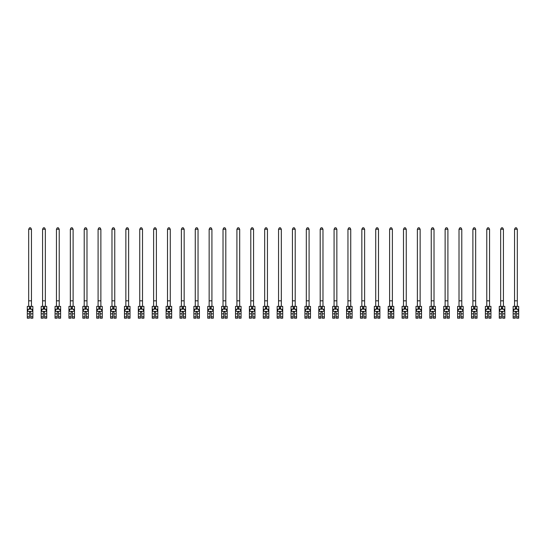 <?xml version="1.0" encoding="UTF-8"?>
<svg xmlns="http://www.w3.org/2000/svg" width="546" height="546" viewBox="0 0 546 546"><rect width="100%" height="100%" fill="white"/><g stroke="black" fill="none" stroke-linecap="round" stroke-linejoin="round"><path stroke-width="0.82" d="M29.409 309.2L29.409 306.367L32.856 306.367L32.856 318.195L30.74 318.195L30.74 312.257C30.296 311.397 29.853 311.397 29.409 312.257L29.409 318.195L27.3 318.195L27.3 306.367L29.409 306.367L28.685 306.367L28.685 229.245L31.463 229.245L30.631 227.805L29.518 227.805L28.685 229.245M30.74 307.814L29.409 307.814M32.856 311.425L31.743 309.2L28.412 309.2L27.3 311.425M30.74 309.2L30.74 306.367L31.463 306.367L31.463 229.245M30.74 309.145L29.409 309.145M43.291 309.2L43.291 306.367L46.731 306.367L46.731 318.195L44.622 318.195L44.622 312.257C44.178 311.397 43.735 311.397 43.291 312.257L43.291 318.195L41.182 318.195L41.182 306.367L43.291 306.367L42.568 306.367L42.568 229.245L45.345 229.245L44.513 227.805L43.4 227.805L42.568 229.245M44.622 307.814L43.291 307.814M46.731 311.425L45.625 309.2L42.295 309.2L41.182 311.425M44.622 309.2L44.622 306.367L45.345 306.367L45.345 229.245M44.622 309.145L43.291 309.145M57.173 309.2L57.173 306.367L60.613 306.367L60.613 318.195L58.504 318.195L58.504 312.257C58.06 311.397 57.617 311.397 57.173 312.257L57.173 318.195L55.064 318.195L55.064 306.367L57.173 306.367L56.45 306.367L56.45 229.245L59.227 229.245L58.395 227.805L57.282 227.805L56.45 229.245M58.504 307.814L57.173 307.814M60.613 311.425L59.507 309.2L56.177 309.2L55.064 311.425M58.504 309.2L58.504 306.367L59.227 306.367L59.227 229.245M58.504 309.145L57.173 309.145M71.055 309.2L71.055 306.367L74.495 306.367L74.495 318.195L72.386 318.195L72.386 312.257C71.942 311.397 71.499 311.397 71.055 312.257L71.055 318.195L68.946 318.195L68.946 306.367L71.055 306.367L70.332 306.367L70.332 229.245L73.109 229.245L72.277 227.805L71.164 227.805L70.332 229.245M72.386 307.814L71.055 307.814M74.495 311.425L73.389 309.2L70.052 309.2L68.946 311.425M72.386 309.2L72.386 306.367L73.109 306.367L73.109 229.245M72.386 309.145L71.055 309.145M84.937 309.2L84.937 306.367L88.377 306.367L88.377 318.195L86.268 318.195L86.268 312.257C85.824 311.397 85.381 311.397 84.937 312.257L84.937 318.195L82.828 318.195L82.828 306.367L84.937 306.367L84.214 306.367L84.214 229.245L86.991 229.245L86.159 227.805L85.046 227.805L84.214 229.245M86.268 307.814L84.937 307.814M88.377 311.425L87.264 309.2L83.934 309.2L82.828 311.425M86.268 309.2L86.268 306.367L86.991 306.367L86.991 229.245M86.268 309.145L84.937 309.145M98.819 309.2L98.819 306.367L102.259 306.367L102.259 318.195L100.15 318.195L100.15 312.257C99.706 311.397 99.263 311.397 98.819 312.257L98.819 318.195L96.703 318.195L96.703 306.367L98.819 306.367L98.096 306.367L98.096 229.245L100.874 229.245L100.041 227.805L98.928 227.805L98.096 229.245M100.15 307.814L98.819 307.814M102.259 311.425L101.146 309.2L97.816 309.2L96.703 311.425M100.15 309.2L100.15 306.367L100.874 306.367L100.874 229.245M100.15 309.145L98.819 309.145M112.701 309.2L112.701 306.367L116.141 306.367L116.141 318.195L114.032 318.195L114.032 312.257C113.588 311.397 113.145 311.397 112.701 312.257L112.701 318.195L110.585 318.195L110.585 306.367L112.701 306.367L111.978 306.367L111.978 229.245L114.756 229.245L113.923 227.805L112.81 227.805L111.978 229.245M114.032 307.814L112.701 307.814M116.141 311.425L115.029 309.2L111.698 309.2L110.585 311.425M114.032 309.2L114.032 306.367L114.756 306.367L114.756 229.245M114.032 309.145L112.701 309.145M126.576 309.2L126.576 306.367L130.023 306.367L130.023 318.195L127.914 318.195L127.914 312.257C127.471 311.397 127.027 311.397 126.576 312.257L126.576 318.195L124.468 318.195L124.468 306.367L126.576 306.367L125.86 306.367L125.86 229.245L128.631 229.245L127.798 227.805L126.692 227.805L125.86 229.245M127.914 307.814L126.576 307.814M130.023 311.425L128.911 309.2L125.58 309.2L124.468 311.425M127.914 309.2L127.914 306.367L128.631 306.367L128.631 229.245M127.914 309.145L126.576 309.145M140.459 309.2L140.459 306.367L143.905 306.367L143.905 318.195L141.796 318.195L141.796 312.257C141.353 311.397 140.909 311.397 140.459 312.257L140.459 318.195L138.35 318.195L138.35 306.367L140.459 306.367L139.742 306.367L139.742 229.245L142.513 229.245L141.68 227.805L140.575 227.805L139.742 229.245M141.796 307.814L140.459 307.814M143.905 311.425L142.793 309.2L139.462 309.2L138.35 311.425M141.796 309.2L141.796 306.367L142.513 306.367L142.513 229.245M141.796 309.145L140.459 309.145M154.341 309.2L154.341 306.367L157.787 306.367L157.787 318.195L155.671 318.195L155.671 312.257C155.228 311.397 154.784 311.397 154.341 312.257L154.341 318.195L152.232 318.195L152.232 306.367L154.341 306.367L153.617 306.367L153.617 229.245L156.395 229.245L155.562 227.805L154.457 227.805L153.617 229.245M155.671 307.814L154.341 307.814M157.787 311.425L156.675 309.2L153.344 309.2L152.232 311.425M155.671 309.2L155.671 306.367L156.395 306.367L156.395 229.245M155.671 309.145L154.341 309.145M168.223 309.2L168.223 306.367L171.669 306.367L171.669 318.195L169.553 318.195L169.553 312.257C169.11 311.397 168.666 311.397 168.223 312.257L168.223 318.195L166.114 318.195L166.114 306.367L168.223 306.367L167.499 306.367L167.499 229.245L170.277 229.245L169.444 227.805L168.332 227.805L167.499 229.245M169.553 307.814L168.223 307.814M171.669 311.425L170.557 309.2L167.226 309.2L166.114 311.425M169.553 309.2L169.553 306.367L170.277 306.367L170.277 229.245M169.553 309.145L168.223 309.145M182.105 309.2L182.105 306.367L185.544 306.367L185.544 318.195L183.436 318.195L183.436 312.257C182.992 311.397 182.548 311.397 182.105 312.257L182.105 318.195L179.996 318.195L179.996 306.367L182.105 306.367L181.381 306.367L181.381 229.245L184.159 229.245L183.326 227.805L182.214 227.805L181.381 229.245M183.436 307.814L182.105 307.814M185.544 311.425L184.439 309.2L181.108 309.2L179.996 311.425M183.436 309.2L183.436 306.367L184.159 306.367L184.159 229.245M183.436 309.145L182.105 309.145M195.987 309.2L195.987 306.367L199.427 306.367L199.427 318.195L197.318 318.195L197.318 312.257C196.874 311.397 196.43 311.397 195.987 312.257L195.987 318.195L193.878 318.195L193.878 306.367L195.987 306.367L195.263 306.367L195.263 229.245L198.041 229.245L197.208 227.805L196.096 227.805L195.263 229.245M197.318 307.814L195.987 307.814M199.427 311.425L198.321 309.2L194.983 309.2L193.878 311.425M197.318 309.2L197.318 306.367L198.041 306.367L198.041 229.245M197.318 309.145L195.987 309.145M209.869 309.2L209.869 306.367L213.309 306.367L213.309 318.195L211.2 318.195L211.2 312.257C210.756 311.397 210.312 311.397 209.869 312.257L209.869 318.195L207.76 318.195L207.76 306.367L209.869 306.367L209.145 306.367L209.145 229.245L211.923 229.245L211.09 227.805L209.978 227.805L209.145 229.245M211.2 307.814L209.869 307.814M213.309 311.425L212.203 309.2L208.865 309.2L207.76 311.425M211.2 309.2L211.2 306.367L211.923 306.367L211.923 229.245M211.2 309.145L209.869 309.145M223.751 309.2L223.751 306.367L227.191 306.367L227.191 318.195L225.082 318.195L225.082 312.257C224.638 311.397 224.194 311.397 223.751 312.257L223.751 318.195L221.642 318.195L221.642 306.367L223.751 306.367L223.027 306.367L223.027 229.245L225.805 229.245L224.972 227.805L223.86 227.805L223.027 229.245M225.082 307.814L223.751 307.814M227.191 311.425L226.078 309.2L222.748 309.2L221.642 311.425M225.082 309.2L225.082 306.367L225.805 306.367L225.805 229.245M225.082 309.145L223.751 309.145M237.633 309.2L237.633 306.367L241.073 306.367L241.073 318.195L238.964 318.195L238.964 312.257C238.52 311.397 238.076 311.397 237.633 312.257L237.633 318.195L235.517 318.195L235.517 306.367L237.633 306.367L236.909 306.367L236.909 229.245L239.687 229.245L238.855 227.805L237.742 227.805L236.909 229.245M238.964 307.814L237.633 307.814M241.073 311.425L239.96 309.2L236.63 309.2L235.517 311.425M238.964 309.2L238.964 306.367L239.687 306.367L239.687 229.245M238.964 309.145L237.633 309.145M251.515 309.2L251.515 306.367L254.955 306.367L254.955 318.195L252.846 318.195L252.846 312.257C252.402 311.397 251.959 311.397 251.515 312.257L251.515 318.195L249.399 318.195L249.399 306.367L251.515 306.367L250.791 306.367L250.791 229.245L253.569 229.245L252.737 227.805L251.624 227.805L250.791 229.245M252.846 307.814L251.515 307.814M254.955 311.425L253.842 309.2L250.512 309.2L249.399 311.425M252.846 309.2L252.846 306.367L253.569 306.367L253.569 229.245M252.846 309.145L251.515 309.145M265.39 309.2L265.39 306.367L268.837 306.367L268.837 318.195L266.728 318.195L266.728 312.257C266.284 311.397 265.841 311.397 265.39 312.257L265.39 318.195L263.281 318.195L263.281 306.367L265.39 306.367L264.673 306.367L264.673 229.245L267.444 229.245L266.612 227.805L265.506 227.805L264.673 229.245M266.728 307.814L265.39 307.814M268.837 311.425L267.724 309.2L264.394 309.2L263.281 311.425M266.728 309.2L266.728 306.367L267.444 306.367L267.444 229.245M266.728 309.145L265.39 309.145M279.272 309.2L279.272 306.367L282.719 306.367L282.719 318.195L280.61 318.195L280.61 312.257C280.166 311.397 279.716 311.397 279.272 312.257L279.272 318.195L277.163 318.195L277.163 306.367L279.272 306.367L278.556 306.367L278.556 229.245L281.327 229.245L280.494 227.805L279.388 227.805L278.556 229.245M280.61 307.814L279.272 307.814M282.719 311.425L281.606 309.2L278.276 309.2L277.163 311.425M280.61 309.2L280.61 306.367L281.327 306.367L281.327 229.245M280.61 309.145L279.272 309.145M293.154 309.2L293.154 306.367L296.601 306.367L296.601 318.195L294.485 318.195L294.485 312.257C294.041 311.397 293.598 311.397 293.154 312.257L293.154 318.195L291.045 318.195L291.045 306.367L293.154 306.367L292.431 306.367L292.431 229.245L295.209 229.245L294.376 227.805L293.263 227.805L292.431 229.245M294.485 307.814L293.154 307.814M296.601 311.425L295.488 309.2L292.158 309.2L291.045 311.425M294.485 309.2L294.485 306.367L295.209 306.367L295.209 229.245M294.485 309.145L293.154 309.145M307.036 309.2L307.036 306.367L310.483 306.367L310.483 318.195L308.367 318.195L308.367 312.257C307.924 311.397 307.48 311.397 307.036 312.257L307.036 318.195L304.927 318.195L304.927 306.367L307.036 306.367L306.313 306.367L306.313 229.245L309.091 229.245L308.258 227.805L307.145 227.805L306.313 229.245M308.367 307.814L307.036 307.814M310.483 311.425L309.37 309.2L306.04 309.2L304.927 311.425M308.367 309.2L308.367 306.367L309.091 306.367L309.091 229.245M308.367 309.145L307.036 309.145M320.918 309.2L320.918 306.367L324.358 306.367L324.358 318.195L322.249 318.195L322.249 312.257C321.806 311.397 321.362 311.397 320.918 312.257L320.918 318.195L318.809 318.195L318.809 306.367L320.918 306.367L320.195 306.367L320.195 229.245L322.973 229.245L322.14 227.805L321.028 227.805L320.195 229.245M322.249 307.814L320.918 307.814M324.358 311.425L323.252 309.2L319.922 309.2L318.809 311.425M322.249 309.2L322.249 306.367L322.973 306.367L322.973 229.245M322.249 309.145L320.918 309.145M334.8 309.2L334.8 306.367L338.24 306.367L338.24 318.195L336.131 318.195L336.131 312.257C335.688 311.397 335.244 311.397 334.8 312.257L334.8 318.195L332.691 318.195L332.691 306.367L334.8 306.367L334.077 306.367L334.077 229.245L336.855 229.245L336.022 227.805L334.91 227.805L334.077 229.245M336.131 307.814L334.8 307.814M338.24 311.425L337.135 309.2L333.797 309.2L332.691 311.425M336.131 309.2L336.131 306.367L336.855 306.367L336.855 229.245M336.131 309.145L334.8 309.145M348.682 309.2L348.682 306.367L352.122 306.367L352.122 318.195L350.013 318.195L350.013 312.257C349.57 311.397 349.126 311.397 348.682 312.257L348.682 318.195L346.574 318.195L346.574 306.367L348.682 306.367L347.959 306.367L347.959 229.245L350.737 229.245L349.904 227.805L348.792 227.805L347.959 229.245M350.013 307.814L348.682 307.814M352.122 311.425L351.017 309.2L347.679 309.2L346.574 311.425M350.013 309.2L350.013 306.367L350.737 306.367L350.737 229.245M350.013 309.145L348.682 309.145M362.564 309.2L362.564 306.367L366.004 306.367L366.004 318.195L363.895 318.195L363.895 312.257C363.452 311.397 363.008 311.397 362.564 312.257L362.564 318.195L360.456 318.195L360.456 306.367L362.564 306.367L361.841 306.367L361.841 229.245L364.619 229.245L363.786 227.805L362.674 227.805L361.841 229.245M363.895 307.814L362.564 307.814M366.004 311.425L364.892 309.2L361.561 309.2L360.456 311.425M363.895 309.2L363.895 306.367L364.619 306.367L364.619 229.245M363.895 309.145L362.564 309.145M376.447 309.2L376.447 306.367L379.886 306.367L379.886 318.195L377.777 318.195L377.777 312.257C377.334 311.397 376.89 311.397 376.447 312.257L376.447 318.195L374.331 318.195L374.331 306.367L376.447 306.367L375.723 306.367L375.723 229.245L378.501 229.245L377.668 227.805L376.556 227.805L375.723 229.245M377.777 307.814L376.447 307.814M379.886 311.425L378.774 309.2L375.443 309.2L374.331 311.425M377.777 309.2L377.777 306.367L378.501 306.367L378.501 229.245M377.777 309.145L376.447 309.145M390.329 309.2L390.329 306.367L393.768 306.367L393.768 318.195L391.659 318.195L391.659 312.257C391.216 311.397 390.772 311.397 390.329 312.257L390.329 318.195L388.213 318.195L388.213 306.367L390.329 306.367L389.605 306.367L389.605 229.245L392.383 229.245L391.543 227.805L390.438 227.805L389.605 229.245M391.659 307.814L390.329 307.814M393.768 311.425L392.656 309.2L389.325 309.2L388.213 311.425M391.659 309.2L391.659 306.367L392.383 306.367L392.383 229.245M391.659 309.145L390.329 309.145M404.204 309.2L404.204 306.367L407.65 306.367L407.65 318.195L405.542 318.195L405.542 312.257C405.098 311.397 404.654 311.397 404.204 312.257L404.204 318.195L402.095 318.195L402.095 306.367L404.204 306.367L403.487 306.367L403.487 229.245L406.258 229.245L405.425 227.805L404.32 227.805L403.487 229.245M405.542 307.814L404.204 307.814M407.65 311.425L406.538 309.2L403.207 309.2L402.095 311.425M405.542 309.2L405.542 306.367L406.258 306.367L406.258 229.245M405.542 309.145L404.204 309.145M418.086 309.2L418.086 306.367L421.532 306.367L421.532 318.195L419.424 318.195L419.424 312.257C418.98 311.397 418.529 311.397 418.086 312.257L418.086 318.195L415.977 318.195L415.977 306.367L418.086 306.367L417.369 306.367L417.369 229.245L420.14 229.245L419.308 227.805L418.202 227.805L417.369 229.245M419.424 307.814L418.086 307.814M421.532 311.425L420.42 309.2L417.089 309.2L415.977 311.425M419.424 309.2L419.424 306.367L420.14 306.367L420.14 229.245M419.424 309.145L418.086 309.145M431.968 309.2L431.968 306.367L435.415 306.367L435.415 318.195L433.299 318.195L433.299 312.257C432.855 311.397 432.412 311.397 431.968 312.257L431.968 318.195L429.859 318.195L429.859 306.367L431.968 306.367L431.244 306.367L431.244 229.245L434.022 229.245L433.19 227.805L432.077 227.805L431.244 229.245M433.299 307.814L431.968 307.814M435.415 311.425L434.302 309.2L430.971 309.2L429.859 311.425M433.299 309.2L433.299 306.367L434.022 306.367L434.022 229.245M433.299 309.145L431.968 309.145M445.85 309.2L445.85 306.367L449.297 306.367L449.297 318.195L447.181 318.195L447.181 312.257C446.737 311.397 446.294 311.397 445.85 312.257L445.85 318.195L443.741 318.195L443.741 306.367L445.85 306.367L445.127 306.367L445.127 229.245L447.904 229.245L447.072 227.805L445.959 227.805L445.127 229.245M447.181 307.814L445.85 307.814M449.297 311.425L448.184 309.2L444.853 309.2L443.741 311.425M447.181 309.2L447.181 306.367L447.904 306.367L447.904 229.245M447.181 309.145L445.85 309.145M459.732 309.2L459.732 306.367L463.172 306.367L463.172 318.195L461.063 318.195L461.063 312.257C460.619 311.397 460.176 311.397 459.732 312.257L459.732 318.195L457.623 318.195L457.623 306.367L459.732 306.367L459.009 306.367L459.009 229.245L461.786 229.245L460.954 227.805L459.841 227.805L459.009 229.245M461.063 307.814L459.732 307.814M463.172 311.425L462.066 309.2L458.736 309.2L457.623 311.425M461.063 309.2L461.063 306.367L461.786 306.367L461.786 229.245M461.063 309.145L459.732 309.145M473.614 309.2L473.614 306.367L477.054 306.367L477.054 318.195L474.945 318.195L474.945 312.257C474.501 311.397 474.058 311.397 473.614 312.257L473.614 318.195L471.505 318.195L471.505 306.367L473.614 306.367L472.891 306.367L472.891 229.245L475.668 229.245L474.836 227.805L473.723 227.805L472.891 229.245M474.945 307.814L473.614 307.814M477.054 311.425L475.948 309.2L472.611 309.2L471.505 311.425M474.945 309.2L474.945 306.367L475.668 306.367L475.668 229.245M474.945 309.145L473.614 309.145M487.496 309.2L487.496 306.367L490.936 306.367L490.936 318.195L488.827 318.195L488.827 312.257C488.383 311.397 487.94 311.397 487.496 312.257L487.496 318.195L485.387 318.195L485.387 306.367L487.496 306.367L486.773 306.367L486.773 229.245L489.55 229.245L488.718 227.805L487.605 227.805L486.773 229.245M488.827 307.814L487.496 307.814M490.936 311.425L489.823 309.2L486.493 309.2L485.387 311.425M488.827 309.2L488.827 306.367L489.55 306.367L489.55 229.245M488.827 309.145L487.496 309.145M501.378 309.2L501.378 306.367L504.818 306.367L504.818 318.195L502.709 318.195L502.709 312.257C502.265 311.397 501.822 311.397 501.378 312.257L501.378 318.195L499.269 318.195L499.269 306.367L501.378 306.367L500.655 306.367L500.655 229.245L503.432 229.245L502.6 227.805L501.487 227.805L500.655 229.245M502.709 307.814L501.378 307.814M504.818 311.425L503.705 309.2L500.375 309.2L499.269 311.425M502.709 309.2L502.709 306.367L503.432 306.367L503.432 229.245M502.709 309.145L501.378 309.145M515.26 309.2L515.26 306.367L518.7 306.367L518.7 318.195L516.591 318.195L516.591 312.257C516.147 311.397 515.704 311.397 515.26 312.257L515.26 318.195L513.144 318.195L513.144 306.367L515.26 306.367L514.537 306.367L514.537 229.245L517.315 229.245L516.482 227.805L515.369 227.805L514.537 229.245M516.591 307.814L515.26 307.814M518.7 311.425L517.588 309.2L514.257 309.2L513.144 311.425M516.591 309.2L516.591 306.367L517.315 306.367L517.315 229.245M516.591 309.145L515.26 309.145M32.821 311.37L27.327 311.37M29.409 316.803L27.3 316.803M27.3 309.336L28.344 309.336M31.811 309.336L32.856 309.336M32.856 316.803L30.74 316.803M29.409 313.827L27.3 313.827M32.856 313.827L30.74 313.827M30.74 308.524L29.409 308.524M28.685 300.819L31.463 300.819M46.703 311.37L41.209 311.37M43.291 316.803L41.182 316.803M41.182 309.336L42.226 309.336M45.693 309.336L46.731 309.336M46.731 316.803L44.622 316.803M43.291 313.827L41.182 313.827M46.731 313.827L44.622 313.827M44.622 308.524L43.291 308.524M42.568 300.819L45.345 300.819M60.586 311.37L55.091 311.37M57.173 316.803L55.064 316.803M55.064 309.336L56.108 309.336M59.569 309.336L60.613 309.336M60.613 316.803L58.504 316.803M57.173 313.827L55.064 313.827M60.613 313.827L58.504 313.827M58.504 308.524L57.173 308.524M56.45 300.819L59.227 300.819M74.468 311.37L68.973 311.37M71.055 316.803L68.946 316.803M68.946 309.336L69.99 309.336M73.451 309.336L74.495 309.336M74.495 316.803L72.386 316.803M71.055 313.827L68.946 313.827M74.495 313.827L72.386 313.827M72.386 308.524L71.055 308.524M70.332 300.819L73.109 300.819M88.35 311.37L82.856 311.37M84.937 316.803L82.828 316.803M82.828 309.336L83.872 309.336M87.333 309.336L88.377 309.336M88.377 316.803L86.268 316.803M84.937 313.827L82.828 313.827M88.377 313.827L86.268 313.827M86.268 308.524L84.937 308.524M84.214 300.819L86.991 300.819M102.232 311.37L96.738 311.37M98.819 316.803L96.703 316.803M96.703 309.336L97.748 309.336M101.215 309.336L102.259 309.336M102.259 316.803L100.15 316.803M98.819 313.827L96.703 313.827M102.259 313.827L100.15 313.827M100.15 308.524L98.819 308.524M98.096 300.819L100.874 300.819M116.114 311.37L110.613 311.37M112.701 316.803L110.585 316.803M110.585 309.336L111.63 309.336M115.097 309.336L116.141 309.336M116.141 316.803L114.032 316.803M112.701 313.827L110.585 313.827M116.141 313.827L114.032 313.827M114.032 308.524L112.701 308.524M111.978 300.819L114.756 300.819M129.996 311.37L124.495 311.37M126.576 316.803L124.468 316.803M124.468 309.336L125.512 309.336M128.979 309.336L130.023 309.336M130.023 316.803L127.914 316.803M126.576 313.827L124.468 313.827M130.023 313.827L127.914 313.827M127.914 308.524L126.576 308.524M125.86 300.819L128.631 300.819M143.878 311.37L138.377 311.37M140.459 316.803L138.35 316.803M138.35 309.336L139.394 309.336M142.861 309.336L143.905 309.336M143.905 316.803L141.796 316.803M140.459 313.827L138.35 313.827M143.905 313.827L141.796 313.827M141.796 308.524L140.459 308.524M139.742 300.819L142.513 300.819M157.76 311.37L152.259 311.37M154.341 316.803L152.232 316.803M152.232 309.336L153.276 309.336M156.743 309.336L157.787 309.336M157.787 316.803L155.671 316.803M154.341 313.827L152.232 313.827M157.787 313.827L155.671 313.827M155.671 308.524L154.341 308.524M153.617 300.819L156.395 300.819M171.635 311.37L166.141 311.37M168.223 316.803L166.114 316.803M166.114 309.336L167.158 309.336M170.625 309.336L171.669 309.336M171.669 316.803L169.553 316.803M168.223 313.827L166.114 313.827M171.669 313.827L169.553 313.827M169.553 308.524L168.223 308.524M167.499 300.819L170.277 300.819M185.517 311.37L180.023 311.37M182.105 316.803L179.996 316.803M179.996 309.336L181.04 309.336M184.5 309.336L185.544 309.336M185.544 316.803L183.436 316.803M182.105 313.827L179.996 313.827M185.544 313.827L183.436 313.827M183.436 308.524L182.105 308.524M181.381 300.819L184.159 300.819M199.399 311.37L193.905 311.37M195.987 316.803L193.878 316.803M193.878 309.336L194.922 309.336M198.382 309.336L199.427 309.336M199.427 316.803L197.318 316.803M195.987 313.827L193.878 313.827M199.427 313.827L197.318 313.827M197.318 308.524L195.987 308.524M195.263 300.819L198.041 300.819M213.281 311.37L207.787 311.37M209.869 316.803L207.76 316.803M207.76 309.336L208.804 309.336M212.264 309.336L213.309 309.336M213.309 316.803L211.2 316.803M209.869 313.827L207.76 313.827M213.309 313.827L211.2 313.827M211.2 308.524L209.869 308.524M209.145 300.819L211.923 300.819M227.163 311.37L221.669 311.37M223.751 316.803L221.642 316.803M221.642 309.336L222.686 309.336M226.146 309.336L227.191 309.336M227.191 316.803L225.082 316.803M223.751 313.827L221.642 313.827M227.191 313.827L225.082 313.827M225.082 308.524L223.751 308.524M223.027 300.819L225.805 300.819M241.045 311.37L235.551 311.37M237.633 316.803L235.517 316.803M235.517 309.336L236.561 309.336M240.028 309.336L241.073 309.336M241.073 316.803L238.964 316.803M237.633 313.827L235.517 313.827M241.073 313.827L238.964 313.827M238.964 308.524L237.633 308.524M236.909 300.819L239.687 300.819M254.927 311.37L249.426 311.37M251.515 316.803L249.399 316.803M249.399 309.336L250.443 309.336M253.91 309.336L254.955 309.336M254.955 316.803L252.846 316.803M251.515 313.827L249.399 313.827M254.955 313.827L252.846 313.827M252.846 308.524L251.515 308.524M250.791 300.819L253.569 300.819M268.809 311.37L263.308 311.37M265.39 316.803L263.281 316.803M263.281 309.336L264.325 309.336M267.793 309.336L268.837 309.336M268.837 316.803L266.728 316.803M265.39 313.827L263.281 313.827M268.837 313.827L266.728 313.827M266.728 308.524L265.39 308.524M264.673 300.819L267.444 300.819M282.691 311.37L277.191 311.37M279.272 316.803L277.163 316.803M277.163 309.336L278.207 309.336M281.675 309.336L282.719 309.336M282.719 316.803L280.61 316.803M279.272 313.827L277.163 313.827M282.719 313.827L280.61 313.827M280.61 308.524L279.272 308.524M278.556 300.819L281.327 300.819M296.574 311.37L291.073 311.37M293.154 316.803L291.045 316.803M291.045 309.336L292.09 309.336M295.557 309.336L296.601 309.336M296.601 316.803L294.485 316.803M293.154 313.827L291.045 313.827M296.601 313.827L294.485 313.827M294.485 308.524L293.154 308.524M292.431 300.819L295.209 300.819M310.449 311.37L304.955 311.37M307.036 316.803L304.927 316.803M304.927 309.336L305.972 309.336M309.439 309.336L310.483 309.336M310.483 316.803L308.367 316.803M307.036 313.827L304.927 313.827M310.483 313.827L308.367 313.827M308.367 308.524L307.036 308.524M306.313 300.819L309.091 300.819M324.331 311.37L318.837 311.37M320.918 316.803L318.809 316.803M318.809 309.336L319.854 309.336M323.314 309.336L324.358 309.336M324.358 316.803L322.249 316.803M320.918 313.827L318.809 313.827M324.358 313.827L322.249 313.827M322.249 308.524L320.918 308.524M320.195 300.819L322.973 300.819M338.213 311.37L332.719 311.37M334.8 316.803L332.691 316.803M332.691 309.336L333.736 309.336M337.196 309.336L338.24 309.336M338.24 316.803L336.131 316.803M334.8 313.827L332.691 313.827M338.24 313.827L336.131 313.827M336.131 308.524L334.8 308.524M334.077 300.819L336.855 300.819M352.095 311.37L346.601 311.37M348.682 316.803L346.574 316.803M346.574 309.336L347.618 309.336M351.078 309.336L352.122 309.336M352.122 316.803L350.013 316.803M348.682 313.827L346.574 313.827M352.122 313.827L350.013 313.827M350.013 308.524L348.682 308.524M347.959 300.819L350.737 300.819M365.977 311.37L360.483 311.37M362.564 316.803L360.456 316.803M360.456 309.336L361.5 309.336M364.96 309.336L366.004 309.336M366.004 316.803L363.895 316.803M362.564 313.827L360.456 313.827M366.004 313.827L363.895 313.827M363.895 308.524L362.564 308.524M361.841 300.819L364.619 300.819M379.859 311.37L374.365 311.37M376.447 316.803L374.331 316.803M374.331 309.336L375.375 309.336M378.842 309.336L379.886 309.336M379.886 316.803L377.777 316.803M376.447 313.827L374.331 313.827M379.886 313.827L377.777 313.827M377.777 308.524L376.447 308.524M375.723 300.819L378.501 300.819M393.741 311.37L388.24 311.37M390.329 316.803L388.213 316.803M388.213 309.336L389.257 309.336M392.724 309.336L393.768 309.336M393.768 316.803L391.659 316.803M390.329 313.827L388.213 313.827M393.768 313.827L391.659 313.827M391.659 308.524L390.329 308.524M389.605 300.819L392.383 300.819M407.623 311.37L402.122 311.37M404.204 316.803L402.095 316.803M402.095 309.336L403.139 309.336M406.606 309.336L407.65 309.336M407.65 316.803L405.542 316.803M404.204 313.827L402.095 313.827M407.65 313.827L405.542 313.827M405.542 308.524L404.204 308.524M403.487 300.819L406.258 300.819M421.505 311.37L416.004 311.37M418.086 316.803L415.977 316.803M415.977 309.336L417.021 309.336M420.488 309.336L421.532 309.336M421.532 316.803L419.424 316.803M418.086 313.827L415.977 313.827M421.532 313.827L419.424 313.827M419.424 308.524L418.086 308.524M417.369 300.819L420.14 300.819M435.387 311.37L429.886 311.37M431.968 316.803L429.859 316.803M429.859 309.336L430.903 309.336M434.37 309.336L435.415 309.336M435.415 316.803L433.299 316.803M431.968 313.827L429.859 313.827M435.415 313.827L433.299 313.827M433.299 308.524L431.968 308.524M431.244 300.819L434.022 300.819M449.262 311.37L443.768 311.37M445.85 316.803L443.741 316.803M443.741 309.336L444.785 309.336M448.252 309.336L449.297 309.336M449.297 316.803L447.181 316.803M445.85 313.827L443.741 313.827M449.297 313.827L447.181 313.827M447.181 308.524L445.85 308.524M445.127 300.819L447.904 300.819M463.144 311.37L457.65 311.37M459.732 316.803L457.623 316.803M457.623 309.336L458.667 309.336M462.128 309.336L463.172 309.336M463.172 316.803L461.063 316.803M459.732 313.827L457.623 313.827M463.172 313.827L461.063 313.827M461.063 308.524L459.732 308.524M459.009 300.819L461.786 300.819M477.027 311.37L471.532 311.37M473.614 316.803L471.505 316.803M471.505 309.336L472.549 309.336M476.01 309.336L477.054 309.336M477.054 316.803L474.945 316.803M473.614 313.827L471.505 313.827M477.054 313.827L474.945 313.827M474.945 308.524L473.614 308.524M472.891 300.819L475.668 300.819M490.909 311.37L485.414 311.37M487.496 316.803L485.387 316.803M485.387 309.336L486.431 309.336M489.892 309.336L490.936 309.336M490.936 316.803L488.827 316.803M487.496 313.827L485.387 313.827M490.936 313.827L488.827 313.827M488.827 308.524L487.496 308.524M486.773 300.819L489.55 300.819M504.791 311.37L499.297 311.37M501.378 316.803L499.269 316.803M499.269 309.336L500.307 309.336M503.774 309.336L504.818 309.336M504.818 316.803L502.709 316.803M501.378 313.827L499.269 313.827M504.818 313.827L502.709 313.827M502.709 308.524L501.378 308.524M500.655 300.819L503.432 300.819M518.673 311.37L513.179 311.37M515.26 316.803L513.144 316.803M513.144 309.336L514.189 309.336M517.656 309.336L518.7 309.336M518.7 316.803L516.591 316.803M515.26 313.827L513.144 313.827M518.7 313.827L516.591 313.827M516.591 308.524L515.26 308.524M514.537 300.819L517.315 300.819"/></g></svg>
